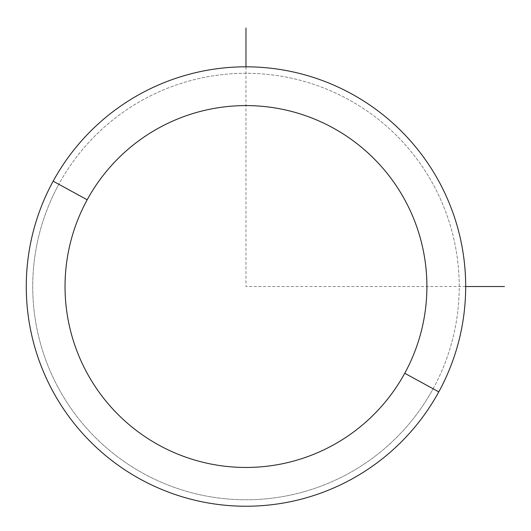 <?xml version="1.0" encoding="UTF-8"?>
<svg xmlns="http://www.w3.org/2000/svg" width="531" height="531" viewBox="0 0 531 531"><rect width="100%" height="100%" fill="white"/><g stroke="black" fill="none" stroke-linecap="round" stroke-linejoin="round"><path stroke-width="0.4" stroke-dasharray="2.65 1.99" d="M53.16 181.197A219.708 219.708 0 0 1 351.303 93.715A219.708 219.708 0 0 1 438.785 391.865A219.708 219.708 0 0 1 140.635 479.34A219.708 219.708 0 0 1 53.16 181.197A219.708 219.708 0 0 0 140.635 479.34A219.708 219.708 0 0 0 438.785 391.865L433.11 388.765A213.243 213.243 0 0 0 348.203 99.39A213.243 213.243 0 0 0 58.828 184.297A213.243 213.243 0 0 0 143.735 473.672A213.243 213.243 0 0 0 433.11 388.765A213.243 213.243 0 0 1 143.735 473.672A213.243 213.243 0 0 1 58.828 184.297L53.16 181.197L58.828 184.297A213.243 213.243 0 0 1 348.203 99.39A213.243 213.243 0 0 1 433.11 388.765L438.785 391.865A219.708 219.708 0 0 0 351.303 93.715A219.708 219.708 0 0 0 53.16 181.197M245.972 66.82L245.972 286.528L465.68 286.528"/><path stroke-width="0.8" d="M438.785 391.865L404.755 373.273A180.938 180.938 0 0 0 332.718 127.745A180.938 180.938 0 0 0 87.184 199.782L53.16 181.197A219.708 219.708 0 0 1 351.303 93.715A219.708 219.708 0 0 1 438.785 391.865A219.708 219.708 0 0 1 140.635 479.34A219.708 219.708 0 0 1 53.16 181.197L87.184 199.782A180.938 180.938 0 0 0 159.227 445.317A180.938 180.938 0 0 0 404.755 373.273L438.785 391.865A219.708 219.708 0 0 0 351.303 93.715A219.708 219.708 0 0 0 53.16 181.197A219.708 219.708 0 0 0 140.635 479.34A219.708 219.708 0 0 0 438.785 391.865M404.755 373.273A180.938 180.938 0 0 1 159.227 445.317A180.938 180.938 0 0 1 87.184 199.782A180.938 180.938 0 0 1 332.718 127.745A180.938 180.938 0 0 1 404.755 373.273M465.68 286.528L504.45 286.528M245.972 66.82L245.972 28.05"/></g></svg>

